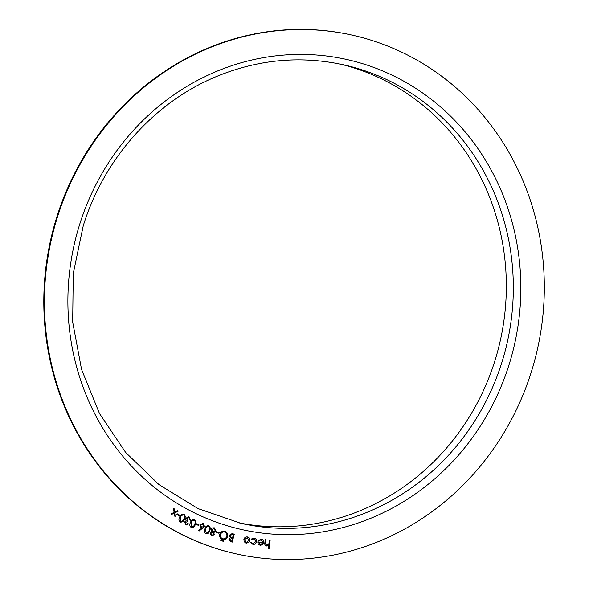 <?xml version="1.0" encoding="UTF-8"?>
<svg xmlns="http://www.w3.org/2000/svg" width="589" height="589" viewBox="0 0 589 589"><rect width="100%" height="100%" fill="white"/><g stroke="black" fill="none" stroke-linecap="round" stroke-linejoin="round"><path stroke-width="0.88" d="M179.704 515.198L179.387 515.802L176.884 514.381L177.193 513.785L179.704 515.198L179.387 515.795M185.336 522.303L187.501 521.847L187.817 521.169L186.529 518.556L188.929 517.753L186.536 518.556L187.817 521.169L187.508 521.847L185.336 522.303L186.065 524.114L187.92 523.577L188.627 523.915L185.734 524.828L184.622 521.942L186.205 520.86L185.675 519.829L185.829 518.283L188.664 516.818L189.275 517.039L190.549 520.323L189.872 519.991L189.842 518.695L188.436 517.576M186.242 525.013L185.734 524.828L188.627 523.915L187.92 523.577M187.508 521.847L186.934 521.648M196.424 523.783L199.067 524.924L198.817 525.55L196.174 524.409L196.424 523.776L199.075 524.924L198.81 525.55M208.764 525.727L208.771 525.727C210.391 526.949 210.685 528.605 209.662 530.704C209.058 532.957 207.748 533.98 205.752 533.767C204.111 532.544 203.787 530.873 204.788 528.76C205.428 526.507 206.761 525.491 208.771 525.727L208.771 525.727C210.383 526.949 210.678 528.605 209.655 530.696L209.662 530.704C209.051 532.957 207.74 533.98 205.745 533.767L206.069 533.87M216.494 531.727L219.211 532.64L219.012 533.281L216.288 532.368L216.494 531.727L219.218 532.64L219.005 533.281M223.327 540.282L223.761 541.085L223.003 541.527L222.605 540.731L223.371 540.29L223.761 541.085L223.047 541.534M232.095 533.612L234.26 534.171L232.243 542.108L230.778 541.725L228.885 539.163L230.27 537.75L229.231 535.291L232.095 533.612L234.267 534.171L232.235 542.108M252.953 544.405C254.875 544.545 256.09 543.625 256.59 541.644L256.598 541.644C256.686 539.664 255.81 538.479 253.962 538.103C255.817 538.479 256.694 539.664 256.598 541.644C256.097 543.625 254.882 544.545 252.961 544.405L250.59 542.638L251.223 542.344L253.101 543.684L255.862 541.6L254.073 538.847L251.643 539.568L251.128 539.09L254.286 538.162M252.843 543.632L251.216 542.344M270.152 540.142L269.144 548.469L268.415 548.388L268.827 544.994L266.552 545.996C265.05 545.547 264.483 544.45 264.851 542.705L265.227 539.62L265.948 539.693L265.514 543.956L266.795 545.304L268.856 543.89L269.423 540.069L270.152 540.142M266.589 545.267L265.514 543.956M57.369 217.267A265.786 249.14 102.6 0 0 236.395 553.932A265.786 249.14 102.6 0 0 537.507 348.879A265.786 249.14 102.6 0 0 352.332 35.156A265.786 249.14 102.6 0 0 57.369 217.267M260.272 545.414L262.657 544.516L263.555 542.557C263.636 540.592 262.79 539.443 260.993 539.097C262.797 539.443 263.644 540.592 263.555 542.557L262.657 544.516L260.279 545.414L258.115 544.008L257.746 541.887L262.819 542.432L260.979 539.811L258.659 541.026L258.085 540.614L261.406 539.163M260.971 539.811L258.652 541.019M247.513 536.969L247.343 536.932C249.088 537.411 249.869 538.626 249.67 540.562L248.521 542.565L246.187 543.183L244.244 541.814L243.868 539.531C244.376 537.654 245.532 536.785 247.343 536.932C249.095 537.418 249.876 538.626 249.677 540.562L248.521 542.565L246.025 543.154M227.56 536.557C226.625 539.016 224.946 540.017 222.524 539.561C220.19 538.64 219.285 536.874 219.815 534.26C220.765 531.801 222.451 530.814 224.873 531.3C227.17 532.22 228.068 533.973 227.56 536.557L227.553 536.557C226.618 539.016 224.939 540.017 222.517 539.561L222.804 539.634M224.865 531.3L224.865 531.3C227.163 532.22 228.061 533.973 227.553 536.557M221.324 539.671L221.722 540.466L220.971 540.916L220.573 540.12L221.331 539.671L221.729 540.466L220.963 540.908M210.074 533.111L211.672 531.845L211.009 529.327L212.099 527.95L214.3 527.81L215.92 531.042L213.792 532.618L214.278 534.665L211.436 535.902L210.074 533.111M214.293 527.803L215.92 531.042L213.792 532.618M202.712 523.282L204.354 526.676L199.111 531.057L198.699 530.394L201.872 528.112L201.092 527.943L199.995 524.806L203.153 523.43L204.361 526.676L199.111 531.05M194.598 519.645L194.606 519.653C196.144 520.956 196.365 522.62 195.246 524.644C194.539 526.861 193.192 527.81 191.219 527.494C189.651 526.191 189.408 524.512 190.497 522.458C191.248 520.249 192.61 519.314 194.606 519.653L194.606 519.653C196.137 520.948 196.358 522.62 195.239 524.644L195.246 524.644C194.532 526.861 193.185 527.81 191.211 527.494L191.668 527.648M183.974 514.249L183.982 514.249C185.476 515.647 185.609 517.333 184.394 519.314C183.577 521.508 182.178 522.391 180.212 521.964C178.695 520.566 178.533 518.865 179.733 516.855C180.587 514.668 182.001 513.799 183.982 514.249L183.982 514.249C185.469 515.64 185.601 517.333 184.386 519.314L184.394 519.314C183.569 521.508 182.17 522.391 180.205 521.964L180.764 522.171M177.429 510.751L178.18 511.2L174.793 512.864L175.102 516.384L174.344 515.935L174.116 513.196L171.738 514.374L170.979 513.925L174.042 512.415L173.674 508.506L174.447 508.962L174.727 512.084L177.429 510.751L178.187 511.2L174.8 512.864L175.095 516.384M352.332 35.156L351.736 35.023A265.786 249.14 102.6 0 0 56.765 217.135A265.786 249.14 102.6 0 0 235.799 553.8L236.395 553.932M237.639 522.583A234.952 220.234 102.6 0 0 500.311 340.567A234.952 220.234 102.6 0 0 340.111 64.054M270.145 540.142L269.144 548.469L268.415 548.388M266.552 545.996L268.827 544.994M265.941 539.693L265.506 543.949M262.665 543.087L258.461 542.638L260.36 544.678L261.855 544.258L262.665 543.087L258.453 542.638L260.353 544.678M254.073 538.847L251.636 539.568M244.597 539.642L246.335 542.44L248.948 540.415L247.284 537.676L244.597 539.642L246.327 542.44M247.211 537.661L244.604 539.642M232.412 534.517L230.004 535.475L230.844 537.256L232.559 537.801L233.34 534.76L232.176 534.459M231.933 538.486L229.651 539.362L230.844 540.916L231.705 541.144L232.361 538.604L231.683 538.427M229.651 539.362L230.851 540.923L231.713 541.144M231.941 538.493L229.658 539.369M232.419 534.517L230.012 535.475L230.851 537.256L232.567 537.801M224.424 532.007L224.674 532.073C222.694 531.676 221.331 532.478 220.573 534.488C220.139 536.579 220.853 538.007 222.708 538.78L222.936 538.839M224.667 532.066C222.694 531.676 221.324 532.478 220.566 534.488C220.146 536.579 220.86 538.007 222.716 538.78L222.944 538.847M222.716 538.78C224.681 539.141 226.043 538.324 226.794 536.329C227.221 534.252 226.515 532.831 224.674 532.073M213.785 532.611L214.278 534.665L211.429 535.902M213.741 528.443L211.731 529.57L212.843 531.83L215.199 530.748L214.035 528.532L211.738 529.57L212.85 531.838M212.43 532.485L210.788 533.406L211.959 535.232L213.549 534.392L212.614 532.537M212.607 532.537L210.781 533.406L211.738 535.165M208.484 526.404L206.459 527.148L205.458 529.01L206.224 533.097M208.248 526.338L206.467 527.148L205.465 529.01L206.231 533.104M205.995 533.03L206.003 533.03C207.564 533.082 208.558 532.213 208.992 530.417C209.846 528.789 209.677 527.449 208.491 526.411M202.55 524.063L200.687 525.108L201.526 527.346L203.669 526.389L202.83 524.151L200.694 525.108L201.526 527.346M194.002 520.22L192.25 520.941L191.16 522.745L191.506 526.772C193.052 526.905 194.083 526.095 194.598 524.328C195.519 522.752 195.415 521.412 194.289 520.315L192.242 520.941L191.153 522.737L191.506 526.772M186.058 524.107L185.329 522.296M188.657 516.818L189.275 517.039M189.268 517.039L190.541 520.323M183.297 514.771L181.559 515.427L180.381 517.179L180.528 521.25C182.075 521.471 183.15 520.705 183.753 518.961C184.755 517.422 184.718 516.067 183.635 514.896L181.552 515.419L180.374 517.171L180.875 521.383M177.193 513.785L179.697 515.198M174.108 513.188L171.738 514.374M173.674 508.506L174.447 508.962L174.727 512.084M79.625 224.527A240.827 225.742 102.6 0 0 339.397 528.473A240.827 225.742 102.6 0 0 464.073 130.633A240.827 225.742 102.6 0 0 79.625 224.527M241.122 523.393A234.952 220.234 102.6 0 0 507.306 342.128A234.952 220.234 102.6 0 0 343.608 64.805C300.353 55.44 257.835 59.401 216.045 76.688C154.163 102.324 103.841 158.78 83.233 225.837L73.25 273.51L72.683 322.073L81.554 369.421L99.482 413.522L125.678 452.477L159.015 484.637L198.051 508.609L241.122 523.393"/></g></svg>
